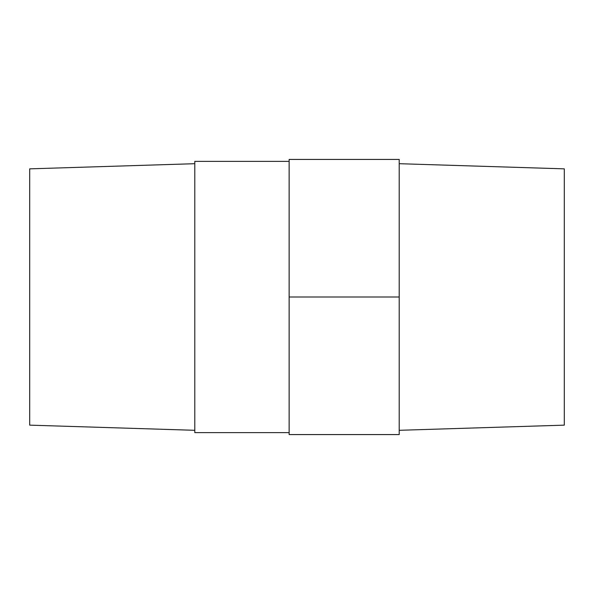 <?xml version="1.0" encoding="UTF-8"?>
<svg xmlns="http://www.w3.org/2000/svg" width="594" height="594" viewBox="0 0 594 594"><rect width="100%" height="100%" fill="white"/><g stroke="black" fill="none" stroke-linecap="round" stroke-linejoin="round"><path stroke-width="0.89" d="M399.205 430.301L564.3 425.148L564.3 168.852L399.205 163.699L564.3 168.852L564.3 425.148L399.205 430.301M194.795 432.618L289.137 432.618L194.795 432.618L194.795 161.382L194.795 432.618M289.137 161.382L194.795 161.382L289.137 161.382M194.795 163.699L29.7 168.852L29.7 425.148L194.795 430.301L29.7 425.148L29.7 168.852L194.795 163.699M399.205 297L289.137 297L289.137 159.422L399.205 159.422L399.205 434.578L289.137 434.578L289.137 297L399.205 297L399.205 434.578L289.137 434.578L289.137 159.422L399.205 159.422L399.205 297"/></g></svg>
